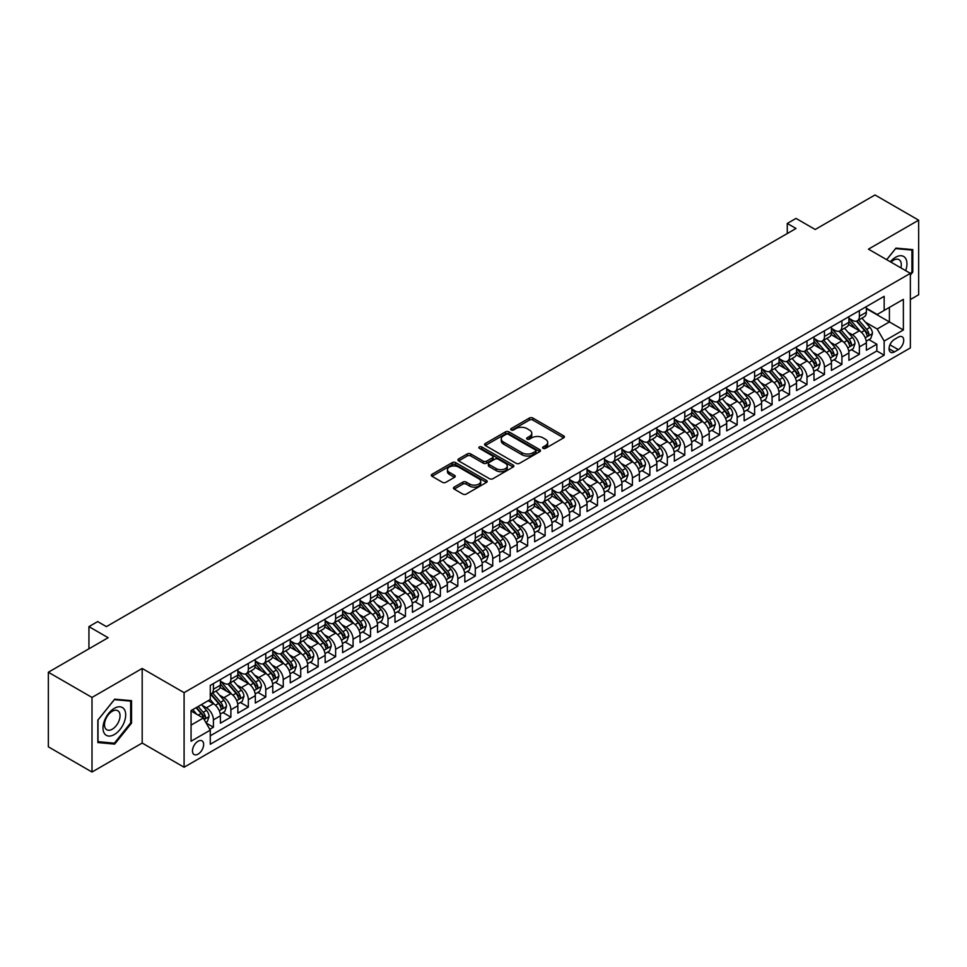 <?xml version="1.0" encoding="UTF-8"?>
<svg xmlns="http://www.w3.org/2000/svg" width="967" height="967" viewBox="0 0 967 967"><rect width="100%" height="100%" fill="white"/><g stroke="black" fill="none" stroke-linecap="round" stroke-linejoin="round"><path stroke-width="1.45" d="M543.079 448.35A1.692 0.979 0 0 0 545.485 448.35L563.688 437.833A2.417 1.402 0 0 0 564.402 436.854A2.417 1.402 0 0 0 563.688 435.863L532.841 418.046A2.417 1.402 0 0 0 529.42 418.046L511.205 428.562A1.692 0.979 0 0 0 510.709 429.251A1.692 0.979 0 0 0 511.205 429.952A1.692 0.979 0 0 0 513.61 429.952L515.967 428.586A7.76 4.472 0 0 1 526.93 428.586L529.505 430.073A7.76 4.472 0 0 1 531.777 433.24A7.76 4.472 0 0 1 529.505 436.407L527.148 437.761A1.692 0.979 0 0 0 526.652 438.462A1.692 0.979 0 0 0 527.148 439.151A1.692 0.979 0 0 0 529.541 439.151L531.898 437.785A7.76 4.472 0 0 1 542.874 437.785L545.436 439.272A7.76 4.472 0 0 1 547.709 442.439A7.76 4.472 0 0 1 545.436 445.606L543.079 446.972A1.692 0.979 0 0 0 542.584 447.661A1.692 0.979 0 0 0 543.079 448.35L543.079 446.972M198.054 754.139A7.905 4.557 120 0 0 203.215 747.177A7.905 4.557 120 0 0 202.006 740.843A7.905 4.557 120 0 0 198.054 741.23A7.905 4.557 120 0 0 192.892 748.192A7.905 4.557 120 0 0 194.101 754.526A7.905 4.557 120 0 0 198.054 754.139M454.188 487.114A2.417 1.402 0 0 0 453.475 488.093A2.417 1.402 0 0 0 454.188 489.084L462.842 494.089A2.417 1.402 0 0 0 466.263 494.089L486.486 482.412A2.417 1.402 0 0 0 487.199 481.421A2.417 1.402 0 0 0 486.486 480.43L455.638 462.625A2.417 1.402 0 0 0 452.218 462.625L431.995 474.301A2.417 1.402 0 0 0 431.282 475.293A2.417 1.402 0 0 0 431.995 476.272L442.451 482.315A2.417 1.402 0 0 0 445.872 482.315L454.526 477.311A2.417 1.402 0 0 0 455.239 476.32A2.417 1.402 0 0 0 454.526 475.341L449.341 472.343A6.479 3.747 0 0 1 447.443 469.696A6.479 3.747 0 0 1 451.444 466.239A6.479 3.747 0 0 1 458.515 467.049L478.822 478.774A6.479 3.747 0 0 1 480.72 481.421A6.479 3.747 0 0 1 476.719 484.878A6.479 3.747 0 0 1 469.648 484.068L466.263 482.11A2.417 1.402 0 0 0 462.842 482.11L454.188 487.114L454.188 489.084M910.358 299.552L918.65 294.766L918.65 220.174L875.002 194.971L815.205 229.493L796.01 218.409L787.271 223.45L796.01 228.49L106.394 626.628L97.667 621.588L88.94 626.628L88.94 648.809M91.998 697.437L91.998 772.029L142.185 743.043L142.185 668.463L91.998 697.437L48.35 672.234L108.147 637.712L88.94 626.628M142.185 668.463L184.093 692.65L910.358 273.347L910.358 347.927L184.093 767.242L184.093 692.65M918.65 220.174L868.463 249.148L910.358 273.347M516.136 463.314A2.417 1.402 0 0 0 519.557 463.314L539.779 451.637A2.417 1.402 0 0 0 540.493 450.646A2.417 1.402 0 0 0 539.779 449.667L508.932 431.85A2.417 1.402 0 0 0 505.511 431.85L485.289 443.527A2.417 1.402 0 0 0 484.576 444.518A2.417 1.402 0 0 0 485.289 445.509L516.136 463.314M480.055 448.712A1.692 0.979 0 0 1 481.771 448.954L481.771 446.947L513.139 465.042A2.417 1.402 0 0 1 513.852 466.034A2.417 1.402 0 0 1 513.139 467.025L492.916 478.701A2.417 1.402 0 0 1 489.483 478.701L458.636 460.896L467.291 455.928L467.291 453.922L458.636 458.914A2.417 1.402 0 0 0 457.935 459.905A2.417 1.402 0 0 0 458.636 460.896L458.636 458.914M467.291 455.928A2.417 1.402 0 0 1 470.724 455.928L470.724 453.922A2.417 1.402 0 0 0 467.291 453.922M470.724 453.922L483.234 461.138A2.417 1.402 0 0 0 486.655 461.138L492.396 457.826A2.417 1.402 0 0 0 493.11 456.835A2.417 1.402 0 0 0 492.396 455.844L479.378 448.325A1.692 0.979 0 0 1 478.883 447.636A1.692 0.979 0 0 1 479.922 446.73A1.692 0.979 0 0 1 481.771 446.947M91.998 772.029L48.35 746.826L48.35 672.234M209.791 729.311L213.417 727.22L206.176 723.038M202.055 705.233L206.43 707.771A9.875 5.705 60 0 1 213.417 719.859L220.403 715.834L220.403 723.195L230.883 717.139L222.93 712.558M219.509 695.164L223.897 697.691A9.875 5.705 60 0 1 230.883 709.79L237.858 705.753L237.858 713.114L248.338 707.058L240.396 702.477M236.963 685.083L241.351 687.61A9.875 5.705 60 0 1 248.338 699.709L255.324 695.672L255.324 703.033L265.792 696.989L257.851 692.396M254.43 675.002L258.805 677.529A9.875 5.705 60 0 1 265.792 689.628L272.779 685.591L272.779 692.952L283.258 686.908L275.305 682.315M271.884 664.921L276.272 667.448A9.875 5.705 60 0 1 283.258 679.547L290.233 675.51L290.233 682.871L300.713 676.827L292.771 672.234M289.338 654.84L293.726 657.367A9.875 5.705 60 0 1 300.713 669.466L307.699 665.441L307.699 672.79L318.167 666.746L310.226 662.165M306.805 644.759L311.181 647.298A9.875 5.705 60 0 1 318.167 659.385L325.154 655.36L325.154 662.709L335.622 656.666L327.68 652.084M324.259 634.678L328.647 637.217A9.875 5.705 60 0 1 335.622 649.304L342.608 645.279L342.608 652.64L353.088 646.585L345.146 642.003M341.714 624.597L346.101 627.136A9.875 5.705 60 0 1 353.088 639.223L360.075 635.198L360.075 642.559L370.542 636.504L362.601 631.922M359.18 614.529L363.556 617.055A9.875 5.705 60 0 1 370.542 629.154L377.529 625.117L377.529 632.478L387.997 626.423L380.055 621.841M376.634 604.448L381.022 606.974A9.875 5.705 60 0 1 387.997 619.073L394.983 615.036L394.983 622.397L405.463 616.354L397.522 611.76M394.089 594.367L398.477 596.893A9.875 5.705 60 0 1 405.463 608.992L412.45 604.955L412.45 612.316L422.917 606.273L414.976 601.679M411.555 584.286L415.931 586.812A9.875 5.705 60 0 1 422.917 598.911L429.904 594.874L429.904 602.236L440.372 596.192L432.43 591.599M429.01 574.205L433.397 576.731A9.875 5.705 60 0 1 440.372 588.83L447.358 584.793L447.358 592.155L457.838 586.111L449.897 581.518M446.464 564.124L450.852 566.662A9.875 5.705 60 0 1 457.838 578.75L464.825 574.724L464.825 582.074L475.293 576.03L467.351 571.449M463.93 554.043L468.306 556.581A9.875 5.705 60 0 1 475.293 568.669L482.279 564.643L482.279 571.993L492.747 565.949L484.805 561.368M481.385 543.962L485.772 546.5A9.875 5.705 60 0 1 492.747 558.588L499.734 554.562L499.734 561.924L510.213 555.868L502.272 551.287M498.839 533.893L503.227 536.419A9.875 5.705 60 0 1 510.213 548.519L517.2 544.481L517.2 551.843L527.668 545.787L519.726 541.206M516.305 523.812L520.681 526.338A9.875 5.705 60 0 1 527.668 538.438L534.654 534.4L534.654 541.762L545.122 535.718L537.181 531.125M533.76 513.731L538.148 516.257A9.875 5.705 60 0 1 545.122 528.357L552.109 524.319L552.109 531.681L562.589 525.637L554.647 521.044M551.214 503.65L555.602 506.176A9.875 5.705 60 0 1 562.589 518.276L569.575 514.239L569.575 521.6L580.043 515.556L572.101 510.963M568.681 493.569L573.056 496.095A9.875 5.705 60 0 1 580.043 508.195L587.029 504.158L587.029 511.519L597.497 505.475L589.556 500.882M586.135 483.488L590.523 486.014A9.875 5.705 60 0 1 597.497 498.114L604.484 494.089L604.484 501.438L614.964 495.394L607.022 490.813M603.589 473.407L607.977 475.945A9.875 5.705 60 0 1 614.964 488.033L621.95 484.008L621.95 491.357L632.418 485.313L624.477 480.732M621.056 463.326L625.431 465.864A9.875 5.705 60 0 1 632.418 477.952L639.405 473.927L639.405 481.288L649.872 475.232L641.931 470.651M638.51 453.245L642.898 455.783A9.875 5.705 60 0 1 649.872 467.883L656.859 463.846L656.859 471.207L667.339 465.151L659.397 460.57M655.964 443.176L660.352 445.702A9.875 5.705 60 0 1 667.339 457.802L674.325 453.765L674.325 461.126L684.793 455.07L676.852 450.489M673.431 433.095L677.807 435.621A9.875 5.705 60 0 1 684.793 447.721L691.78 443.684L691.78 451.045L702.247 445.001L694.306 440.408M690.885 423.014L695.273 425.54A9.875 5.705 60 0 1 702.247 437.64L709.234 433.603L709.234 440.964L719.714 434.92L711.772 430.327M708.34 412.933L712.727 415.459A9.875 5.705 60 0 1 719.714 427.559L726.701 423.522L726.701 430.883L737.168 424.839L729.227 420.246M725.806 402.852L730.182 405.378A9.875 5.705 60 0 1 737.168 417.478L744.155 413.453L744.155 420.802L754.623 414.758L746.681 410.177M743.26 392.771L747.648 395.31A9.875 5.705 60 0 1 754.623 407.397L761.609 403.372L761.609 410.721L772.089 404.677L764.148 400.096M760.715 382.69L765.102 385.229A9.875 5.705 60 0 1 772.089 397.316L779.076 393.291L779.076 400.652L789.543 394.596L781.602 390.015M778.181 372.609L782.557 375.148A9.875 5.705 60 0 1 789.543 387.235L796.53 383.21L796.53 390.571L806.998 384.515L799.056 379.934M795.636 362.54L800.023 365.067A9.875 5.705 60 0 1 806.998 377.166L813.984 373.129L813.984 380.49L824.464 374.434L816.523 369.853M813.09 352.459L817.478 354.986A9.875 5.705 60 0 1 824.464 367.085L831.451 363.048L831.451 370.409L841.919 364.366L833.977 359.772M830.556 342.378L834.932 344.905A9.875 5.705 60 0 1 841.919 357.004L848.905 352.967L848.905 360.328L859.373 354.285L859.373 346.923A9.875 5.705 -120 0 0 852.398 334.824L848.011 332.297M851.431 349.691L859.373 354.285M220.403 715.834A9.875 5.705 -120 0 0 213.417 703.734L208.183 700.712M237.858 705.753A9.875 5.705 -120 0 0 230.883 693.653L220.077 687.428M255.324 695.672A9.875 5.705 -120 0 0 248.338 683.572L237.544 677.347M272.779 685.591A9.875 5.705 -120 0 0 265.792 673.503L254.998 667.266M290.233 675.51A9.875 5.705 -120 0 0 283.258 663.422L272.452 657.185M307.699 665.441A9.875 5.705 -120 0 0 300.713 653.341L289.919 647.104M325.154 655.36A9.875 5.705 -120 0 0 318.167 643.26L307.373 637.023M342.608 645.279A9.875 5.705 -120 0 0 335.622 633.18L324.827 626.942M360.075 635.198A9.875 5.705 -120 0 0 353.088 623.099L342.294 616.873M377.529 625.117A9.875 5.705 -120 0 0 370.542 613.018L359.748 606.793M394.983 615.036A9.875 5.705 -120 0 0 387.997 602.937L377.203 596.712M412.45 604.955A9.875 5.705 -120 0 0 405.463 592.868L394.669 586.631M429.904 594.874A9.875 5.705 -120 0 0 422.917 582.787L412.123 576.55M447.358 584.793A9.875 5.705 -120 0 0 440.372 572.706L429.578 566.469M464.825 574.724A9.875 5.705 -120 0 0 457.838 562.625L447.044 556.388M482.279 564.643A9.875 5.705 -120 0 0 475.293 552.544L464.498 546.307M499.734 554.562A9.875 5.705 -120 0 0 492.747 542.463L481.953 536.238M517.2 544.481A9.875 5.705 -120 0 0 510.213 532.382L499.419 526.157M534.654 534.4A9.875 5.705 -120 0 0 527.668 522.301L516.874 516.076M552.109 524.319A9.875 5.705 -120 0 0 545.122 512.232L534.328 505.995M569.575 514.239A9.875 5.705 -120 0 0 562.589 502.151L551.794 495.914M587.029 504.158A9.875 5.705 -120 0 0 580.043 492.07L569.249 485.833M604.484 494.089A9.875 5.705 -120 0 0 597.497 481.989L586.703 475.752M621.95 484.008A9.875 5.705 -120 0 0 614.964 471.908L604.17 465.671M639.405 473.927A9.875 5.705 -120 0 0 632.418 461.827L621.624 455.59M656.859 463.846A9.875 5.705 -120 0 0 649.872 451.746L639.078 445.521M674.325 453.765A9.875 5.705 -120 0 0 667.339 441.665L656.545 435.44M691.78 443.684A9.875 5.705 -120 0 0 684.793 431.596L673.999 425.359M709.234 433.603A9.875 5.705 -120 0 0 702.247 421.515L691.453 415.278M726.701 423.522A9.875 5.705 -120 0 0 719.714 411.434L708.92 405.197M744.155 413.453A9.875 5.705 -120 0 0 737.168 401.353L726.374 395.116M761.609 403.372A9.875 5.705 -120 0 0 754.623 391.272L743.828 385.035M779.076 393.291A9.875 5.705 -120 0 0 772.089 381.191L761.295 374.954M796.53 383.21A9.875 5.705 -120 0 0 789.543 371.11L778.749 364.885M813.984 373.129A9.875 5.705 -120 0 0 806.998 361.029L796.204 354.804M831.451 363.048A9.875 5.705 -120 0 0 824.464 350.961L813.67 344.723M848.905 352.967A9.875 5.705 -120 0 0 841.919 340.88L831.124 334.642M898.307 337.145L894.475 339.369A7.651 4.424 120 0 0 889.471 346.113A7.651 4.424 120 0 0 890.643 352.242A7.651 4.424 120 0 0 894.475 351.867L898.307 349.643A7.651 4.424 120 0 0 903.311 342.898A7.651 4.424 120 0 0 902.138 336.77A7.651 4.424 120 0 0 898.307 337.145M191.067 725.105L203.288 718.046L210.274 730.145L210.274 744.252L884.164 355.191L884.164 341.073L877.19 328.985L865.465 322.216M210.274 730.145L191.067 741.23L191.067 710.588L210.274 699.504L210.274 685.398L884.164 296.325L884.164 310.431L903.371 299.347L903.371 329.989L884.164 341.073M220.403 681.155L223.897 683.173A9.875 5.705 60 0 0 228.828 683.669L235.815 679.632A9.875 5.705 -120 0 0 237.858 675.111L237.858 669.466M237.858 671.074L241.351 673.092A9.875 5.705 60 0 0 246.295 673.588L253.269 669.551A9.875 5.705 -120 0 0 255.324 665.03L255.324 659.385M255.324 661.005L258.805 663.011A9.875 5.705 60 0 0 263.749 663.507L270.736 659.47A9.875 5.705 -120 0 0 272.779 654.949L272.779 649.304M272.779 650.924L276.272 652.93A9.875 5.705 60 0 0 281.204 653.426L288.19 649.389A9.875 5.705 -120 0 0 290.233 644.868L290.233 639.223M290.233 640.843L293.726 642.862A9.875 5.705 60 0 0 298.67 643.345L305.645 639.32A9.875 5.705 -120 0 0 307.699 634.787L307.699 629.154M307.699 630.762L311.181 632.781A9.875 5.705 60 0 0 316.124 633.264L323.111 629.239A9.875 5.705 -120 0 0 325.154 624.718L325.154 619.073M325.154 620.681L328.647 622.7A9.875 5.705 60 0 0 333.579 623.183L340.565 619.158A9.875 5.705 -120 0 0 342.608 614.637L342.608 608.992M342.608 610.6L346.101 612.619A9.875 5.705 60 0 0 351.045 613.102L358.02 609.077A9.875 5.705 -120 0 0 360.075 604.556L360.075 598.911M360.075 600.519L363.556 602.538A9.875 5.705 60 0 0 368.5 603.033L375.486 598.996A9.875 5.705 -120 0 0 377.529 594.475L377.529 588.83M377.529 590.438L381.022 592.457A9.875 5.705 60 0 0 385.954 592.952L392.94 588.915A9.875 5.705 -120 0 0 394.983 584.394L394.983 578.75M394.983 580.369L398.477 582.376A9.875 5.705 60 0 0 403.42 582.871L410.395 578.834A9.875 5.705 -120 0 0 412.45 574.313L412.45 568.669M412.45 570.288L415.931 572.295A9.875 5.705 60 0 0 420.875 572.79L427.861 568.753A9.875 5.705 -120 0 0 429.904 564.232L429.904 558.588M429.904 560.207L433.397 562.226A9.875 5.705 60 0 0 438.329 562.709L445.316 558.672A9.875 5.705 -120 0 0 447.358 554.151L447.358 548.507M447.358 550.126L450.852 552.145A9.875 5.705 60 0 0 455.795 552.628L462.77 548.603A9.875 5.705 -120 0 0 464.825 544.083L464.825 538.438M464.825 540.045L468.306 542.064A9.875 5.705 60 0 0 473.25 542.547L480.236 538.522A9.875 5.705 -120 0 0 482.279 534.002L482.279 528.357M482.279 529.964L485.772 531.983A9.875 5.705 60 0 0 490.704 532.466L497.691 528.441A9.875 5.705 -120 0 0 499.734 523.921L499.734 518.276M499.734 519.883L503.227 521.902A9.875 5.705 60 0 0 508.171 522.398L515.145 518.36A9.875 5.705 -120 0 0 517.2 513.84L517.2 508.195M517.2 509.802L520.681 511.821A9.875 5.705 60 0 0 525.625 512.317L532.612 508.279A9.875 5.705 -120 0 0 534.654 503.759L534.654 498.114M534.654 499.734L538.148 501.74A9.875 5.705 60 0 0 543.079 502.236L550.066 498.198A9.875 5.705 -120 0 0 552.109 493.678L552.109 488.033M552.109 489.653L555.602 491.659A9.875 5.705 60 0 0 560.546 492.155L567.52 488.117A9.875 5.705 -120 0 0 569.575 483.597L569.575 477.952M569.575 479.572L573.056 481.59A9.875 5.705 60 0 0 578 482.074L584.987 478.036A9.875 5.705 -120 0 0 587.029 473.516L587.029 467.871M587.029 469.491L590.523 471.509A9.875 5.705 60 0 0 595.454 471.993L602.441 467.968A9.875 5.705 -120 0 0 604.484 463.447L604.484 457.802M604.484 459.41L607.977 461.428A9.875 5.705 60 0 0 612.921 461.912L619.895 457.887A9.875 5.705 -120 0 0 621.95 453.366L621.95 447.721M621.95 449.329L625.431 451.347A9.875 5.705 60 0 0 630.375 451.831L637.362 447.806A9.875 5.705 -120 0 0 639.405 443.285L639.405 437.64M639.405 439.248L642.898 441.266A9.875 5.705 60 0 0 647.83 441.762L654.816 437.725A9.875 5.705 -120 0 0 656.859 433.204L656.859 427.559M656.859 429.167L660.352 431.185A9.875 5.705 60 0 0 665.296 431.681L672.27 427.644A9.875 5.705 -120 0 0 674.325 423.123L674.325 417.478M674.325 419.098L677.807 421.104A9.875 5.705 60 0 0 682.75 421.6L689.737 417.563A9.875 5.705 -120 0 0 691.78 413.042L691.78 407.397M691.78 409.017L695.273 411.023A9.875 5.705 60 0 0 700.205 411.519L707.191 407.482A9.875 5.705 -120 0 0 709.234 402.961L709.234 397.316M709.234 398.936L712.727 400.954A9.875 5.705 60 0 0 717.671 401.438L724.646 397.401A9.875 5.705 -120 0 0 726.701 392.88L726.701 387.235M726.701 388.855L730.182 390.873A9.875 5.705 60 0 0 735.125 391.357L742.112 387.332A9.875 5.705 -120 0 0 744.155 382.811L744.155 377.166M744.155 378.774L747.648 380.793A9.875 5.705 60 0 0 752.58 381.276L759.566 377.251A9.875 5.705 -120 0 0 761.609 372.73L761.609 367.085M761.609 368.693L765.102 370.712A9.875 5.705 60 0 0 770.046 371.195L777.021 367.17A9.875 5.705 -120 0 0 779.076 362.649L779.076 357.004M779.076 358.612L782.557 360.631A9.875 5.705 60 0 0 787.501 361.114L794.487 357.089A9.875 5.705 -120 0 0 796.53 352.568L796.53 346.923M796.53 348.531L800.023 350.55A9.875 5.705 60 0 0 804.955 351.045L811.942 347.008A9.875 5.705 -120 0 0 813.984 342.487L813.984 336.842M813.984 338.45L817.478 340.469A9.875 5.705 60 0 0 822.421 340.964L829.396 336.927A9.875 5.705 -120 0 0 831.451 332.406L831.451 326.761M831.451 328.381L834.932 330.388A9.875 5.705 60 0 0 839.876 330.883L846.862 326.846A9.875 5.705 -120 0 0 848.905 322.325L848.905 316.68M210.274 735.79L876.839 350.961L876.839 344.204L866.359 350.247L866.359 342.886A9.875 5.705 -120 0 0 859.373 330.799L848.579 324.561M848.905 318.3L852.398 320.319A9.875 5.705 -120 0 0 857.33 320.802A9.875 5.705 -120 0 0 859.373 316.282L859.373 310.637M857.33 320.802L864.317 316.765A9.875 5.705 -120 0 0 866.359 312.244L866.359 306.599M213.417 683.572L213.417 689.217A9.875 5.705 60 0 1 211.374 693.738A9.875 5.705 60 0 1 210.274 694.137M211.374 693.738L218.361 689.713A9.875 5.705 -120 0 0 220.403 685.192L220.403 679.547M230.883 673.503L230.883 679.148A9.875 5.705 60 0 1 228.828 683.669M248.338 663.422L248.338 669.067A9.875 5.705 60 0 1 246.295 673.588M265.792 653.341L265.792 658.986A9.875 5.705 60 0 1 263.749 663.507M283.258 643.26L283.258 648.905A9.875 5.705 60 0 1 281.204 653.426M300.713 633.18L300.713 638.824A9.875 5.705 60 0 1 298.67 643.345M318.167 623.099L318.167 628.743A9.875 5.705 60 0 1 316.124 633.264M335.622 613.018L335.622 618.662A9.875 5.705 60 0 1 333.579 623.183M353.088 602.937L353.088 608.581A9.875 5.705 60 0 1 351.045 613.102M370.542 592.868L370.542 598.513A9.875 5.705 60 0 1 368.5 603.033M387.997 582.787L387.997 588.432A9.875 5.705 60 0 1 385.954 592.952M405.463 572.706L405.463 578.351A9.875 5.705 60 0 1 403.42 582.871M422.917 562.625L422.917 568.27A9.875 5.705 60 0 1 420.875 572.79M440.372 552.544L440.372 558.189A9.875 5.705 60 0 1 438.329 562.709M457.838 542.463L457.838 548.108A9.875 5.705 60 0 1 455.795 552.628M475.293 532.382L475.293 538.027A9.875 5.705 60 0 1 473.25 542.547M492.747 522.301L492.747 527.946A9.875 5.705 60 0 1 490.704 532.466M510.213 512.232L510.213 517.877A9.875 5.705 60 0 1 508.171 522.398M527.668 502.151L527.668 507.796A9.875 5.705 60 0 1 525.625 512.317M545.122 492.07L545.122 497.715A9.875 5.705 60 0 1 543.079 502.236M562.589 481.989L562.589 487.634A9.875 5.705 60 0 1 560.546 492.155M580.043 471.908L580.043 477.553A9.875 5.705 60 0 1 578 482.074M597.497 461.827L597.497 467.472A9.875 5.705 60 0 1 595.454 471.993M614.964 451.746L614.964 457.391A9.875 5.705 60 0 1 612.921 461.912M632.418 441.665L632.418 447.31A9.875 5.705 60 0 1 630.375 451.831M649.872 431.584L649.872 437.229A9.875 5.705 60 0 1 647.83 441.762M667.339 421.515L667.339 427.16A9.875 5.705 60 0 1 665.296 431.681M684.793 411.434L684.793 417.079A9.875 5.705 60 0 1 682.75 421.6M702.247 401.353L702.247 406.998A9.875 5.705 60 0 1 700.205 411.519M719.714 391.272L719.714 396.917A9.875 5.705 60 0 1 717.671 401.438M737.168 381.191L737.168 386.836A9.875 5.705 60 0 1 735.125 391.357M754.623 371.11L754.623 376.755A9.875 5.705 60 0 1 752.58 381.276M772.089 361.029L772.089 366.674A9.875 5.705 60 0 1 770.046 371.195M789.543 350.948L789.543 356.593A9.875 5.705 60 0 1 787.501 361.114M806.998 340.88L806.998 346.524A9.875 5.705 60 0 1 804.955 351.045M824.464 330.799L824.464 336.443A9.875 5.705 60 0 1 822.421 340.964M841.919 320.718L841.919 326.363A9.875 5.705 60 0 1 839.876 330.883M841.919 357.004L841.919 364.366M824.464 367.085L824.464 374.434M806.998 377.166L806.998 384.515M789.543 387.235L789.543 394.596M772.089 397.316L772.089 404.677M754.623 407.397L754.623 414.758M737.168 417.478L737.168 424.839M719.714 427.559L719.714 434.92M702.247 437.64L702.247 445.001M684.793 447.721L684.793 455.07M667.339 457.802L667.339 465.151M649.872 467.883L649.872 475.232M632.418 477.952L632.418 485.313M614.964 488.033L614.964 495.394M597.497 498.114L597.497 505.475M580.043 508.195L580.043 515.556M562.589 518.276L562.589 525.637M545.122 528.357L545.122 535.718M527.668 538.438L527.668 545.787M510.213 548.519L510.213 555.868M492.747 558.588L492.747 565.949M475.293 568.669L475.293 576.03M457.838 578.75L457.838 586.111M440.372 588.83L440.372 596.192M422.917 598.911L422.917 606.273M405.463 608.992L405.463 616.354M387.997 619.073L387.997 626.423M370.542 629.154L370.542 636.504M353.088 639.223L353.088 646.585M335.622 649.304L335.622 656.666M318.167 659.385L318.167 666.746M300.713 669.466L300.713 676.827M283.258 679.547L283.258 686.908M265.792 689.628L265.792 696.989M248.338 699.709L248.338 707.058M230.883 709.79L230.883 717.139M213.417 719.859L213.417 727.22M203.288 718.046L191.067 710.999M877.19 328.985L889.41 321.926L889.41 307.409L903.371 299.347M866.359 308.618L903.371 329.989M866.359 308.219L877.19 314.468L884.164 310.431M142.185 743.043L184.093 767.242M787.271 223.45L787.271 233.53M868.898 339.61L876.839 344.204M876.839 350.961L884.164 355.191M910.358 275.111L912.8 272.078L912.8 249.607L895.95 248.108L886.666 259.664M97.848 742.583L114.686 744.094L131.536 723.135L131.536 700.664L114.686 699.165L97.848 720.125L97.848 742.583M911.929 271.57L912.8 272.078M130.666 722.627L131.536 723.135M112.909 743.067L114.686 744.094M543.756 448.591L545.436 447.624A7.76 4.472 0 0 0 547.709 444.457L547.709 442.439M531.777 433.24L531.777 435.259A7.76 4.472 0 0 1 529.505 438.426L527.825 439.393M563.652 437.858L532.841 420.065A2.417 1.402 0 0 0 529.42 420.065L511.881 430.194M539.779 449.667L539.779 451.637L508.932 433.869A2.417 1.402 0 0 0 505.511 433.869L485.325 445.521M535.5 451.347A1.692 0.979 0 0 0 535.996 450.646A1.692 0.979 0 0 0 535.5 449.957L508.424 434.328A1.692 0.979 0 0 0 506.019 434.328L503.541 435.766A7.76 4.472 0 0 0 501.269 438.933A7.76 4.472 0 0 0 503.541 442.088L522.047 452.774A7.76 4.472 0 0 0 533.01 452.774L535.5 451.347L535.5 453.366A1.692 0.979 0 0 0 535.996 452.665L535.996 450.646M501.269 438.933L501.269 440.94A7.76 4.472 0 0 0 503.541 444.107L503.541 442.088M535.5 453.366L533.01 454.792A7.76 4.472 0 0 1 522.047 454.792L503.541 444.107M470.724 455.928L483.234 463.157A2.417 1.402 0 0 0 486.655 463.157L492.396 459.845A2.417 1.402 0 0 0 493.11 458.854L493.11 456.835M481.771 448.954L513.102 467.049M496.216 468.632A6.479 3.747 0 0 0 503.275 469.442A6.479 3.747 0 0 0 507.276 465.985A6.479 3.747 0 0 0 505.378 463.338L498.223 459.204A2.417 1.402 0 0 0 494.802 459.204L489.06 462.528A2.417 1.402 0 0 0 488.347 463.519A2.417 1.402 0 0 0 489.06 464.498L496.216 468.632L496.216 470.651A6.479 3.747 0 0 0 503.275 471.461A6.479 3.747 0 0 0 507.276 468.004L507.276 465.985M488.347 463.519L488.347 465.526A2.417 1.402 0 0 0 489.06 466.517L489.06 464.498M496.216 470.651L489.06 466.517M480.72 481.421L480.72 483.44A6.479 3.747 0 0 1 476.719 486.897A6.479 3.747 0 0 1 469.648 486.087L466.263 484.129A2.417 1.402 0 0 0 462.842 484.129L454.224 489.109M447.443 469.696L447.443 471.715A6.479 3.747 0 0 0 449.341 474.362L449.341 472.343M454.502 477.335L449.341 474.362M486.486 480.43L486.486 482.412L455.638 464.643A2.417 1.402 0 0 0 452.218 464.643L432.031 476.296M866.214 341.158L870.723 338.559L872.476 333.518A6.539 3.783 -120 0 0 869.925 327.378L861.948 318.143M860.352 331.439L850.887 320.476A18.893 10.903 -120 0 0 848.905 318.409M855.166 328.357L849.872 322.229A15.677 9.054 -120 0 0 848.905 321.177M856.448 321.153L864.51 330.496A6.539 3.783 60 0 1 866.843 335.005C867.822 336.323 868.523 335.924 868.934 333.796A6.539 3.783 -120 0 0 866.601 329.288L858.636 320.053M856.919 321.008L865.586 331.04A3.336 1.922 60 0 1 866.432 332.346L868.934 333.796M866.843 335.005L867.326 335.779M905.668 270.627A16.052 9.271 120 0 0 895.599 257.27A16.052 9.271 120 0 0 890.353 261.791M900.881 267.871A10.988 6.346 120 0 0 899.032 259.664A10.988 6.346 120 0 0 893.544 260.208A10.988 6.346 120 0 0 890.994 262.166M886.703 259.688L895.599 248.604L911.929 250.066L911.929 271.824L910.358 273.782M910.841 249.438L911.929 250.066M124.175 722.301A16.052 9.271 120 0 0 120.017 706.804A16.052 9.271 120 0 0 104.521 720.548A16.052 9.271 120 0 0 108.667 736.056A16.052 9.271 120 0 0 124.175 722.301M119.001 720.838A10.988 6.346 120 0 0 117.769 710.721A10.988 6.346 120 0 0 105.548 719.629A10.988 6.346 120 0 0 106.781 729.747A10.988 6.346 120 0 0 119.001 720.838M98.018 741.737L98.018 719.968L114.348 699.661L130.666 701.123L130.666 722.881L114.348 743.188L97.848 741.629M129.59 700.495L130.666 701.123M848.76 351.239L853.269 348.64L855.009 343.599A6.539 3.783 -120 0 0 852.471 337.459L844.493 328.212M842.886 341.508L833.433 330.557A18.893 10.903 -120 0 0 831.451 328.49M837.7 338.438L832.406 332.31A15.677 9.054 -120 0 0 831.451 331.258M838.981 331.234L847.056 340.577A6.539 3.783 60 0 1 849.389 345.086C850.368 346.404 851.069 345.993 851.48 343.877A6.539 3.783 -120 0 0 849.147 339.369L841.169 330.134M839.465 331.089L848.132 341.121A3.336 1.922 60 0 1 848.966 342.427L851.48 343.877M849.389 345.086L849.86 345.86M831.294 361.32L835.814 358.721L837.555 353.68A6.539 3.783 -120 0 0 835.004 347.528L827.027 338.293M825.431 351.589L815.967 340.638A18.893 10.903 -120 0 0 813.984 338.559M820.246 348.519L814.951 342.391A15.677 9.054 -120 0 0 813.984 341.339M821.527 341.315L829.589 350.658A6.539 3.783 60 0 1 831.922 355.167C832.913 356.485 833.614 356.074 834.025 353.958A6.539 3.783 -120 0 0 831.693 349.45L823.715 340.215M821.998 341.158L830.665 351.202A3.336 1.922 60 0 1 831.511 352.508L834.025 353.958M831.922 355.167L832.406 355.941M813.839 371.401L818.348 368.79L820.101 363.761A6.539 3.783 -120 0 0 817.55 357.609L809.572 348.374M807.977 361.67L798.512 350.719A18.893 10.903 -120 0 0 796.53 348.64M802.791 358.6L797.497 352.472A15.677 9.054 -120 0 0 796.53 351.42M804.073 351.396L812.135 360.739A6.539 3.783 60 0 1 814.468 365.248C815.447 366.566 816.148 366.155 816.559 364.039A6.539 3.783 -120 0 0 814.226 359.531L806.26 350.296M804.544 351.239L813.211 361.283A3.336 1.922 60 0 1 814.057 362.589L816.559 364.039M814.468 365.248L814.951 366.022M796.385 381.482L800.894 378.871L802.634 373.83A6.539 3.783 -120 0 0 800.096 367.69L792.118 358.455M790.51 371.751L781.058 360.8A18.893 10.903 -120 0 0 779.076 358.721M785.325 368.681L780.031 362.552A15.677 9.054 -120 0 0 779.076 361.501M786.606 361.477L794.681 370.82A6.539 3.783 60 0 1 797.013 375.329C797.993 376.634 798.694 376.236 799.105 374.108A6.539 3.783 -120 0 0 796.772 369.612L788.794 360.377M787.09 361.32L795.756 371.364A3.336 1.922 60 0 1 796.59 372.658L799.105 374.108M797.013 375.329L797.485 376.103M778.918 391.562L783.439 388.952L785.18 383.911A6.539 3.783 -120 0 0 782.629 377.771L774.652 368.536M773.056 381.832L763.592 370.881A18.893 10.903 -120 0 0 761.609 368.802M767.871 378.762L762.576 372.633A15.677 9.054 -120 0 0 761.609 371.582M769.152 371.558L777.214 380.901A6.539 3.783 60 0 1 779.547 385.398C780.538 386.715 781.239 386.317 781.65 384.189A6.539 3.783 -120 0 0 779.317 379.68L771.34 370.446M769.623 371.401L778.29 381.433A3.336 1.922 60 0 1 779.136 382.739L781.65 384.189M779.547 385.398L780.031 386.184M761.464 401.643L765.973 399.033L767.725 393.992A6.539 3.783 -120 0 0 765.175 387.852L757.197 378.617M755.602 391.913L746.137 380.962A18.893 10.903 -120 0 0 744.155 378.883M750.416 388.843L745.122 382.714A15.677 9.054 -120 0 0 744.155 381.663M751.697 381.639L759.76 390.97A6.539 3.783 60 0 1 762.093 395.479C763.072 396.796 763.773 396.397 764.184 394.27A6.539 3.783 -120 0 0 761.851 389.761L753.885 380.527M752.169 381.482L760.836 391.514A3.336 1.922 60 0 1 761.682 392.82L764.184 394.27M762.093 395.479L762.576 396.252M744.01 411.712L748.518 409.114L750.259 404.073A6.539 3.783 -120 0 0 747.721 397.933L739.743 388.698M738.135 401.994L728.683 391.043A18.893 10.903 -120 0 0 726.701 388.964M732.95 398.912L727.655 392.795A15.677 9.054 -120 0 0 726.701 391.732M734.231 391.708L742.305 401.051A6.539 3.783 60 0 1 744.638 405.56C745.617 406.877 746.319 406.478 746.729 404.351A6.539 3.783 -120 0 0 744.397 399.842L736.419 390.608M734.715 391.562L743.381 401.595A3.336 1.922 60 0 1 744.215 402.901L746.729 404.351M744.638 405.56L745.11 406.333M726.543 421.793L731.064 419.195L732.805 414.154A6.539 3.783 -120 0 0 730.254 408.014L722.276 398.779M720.681 412.075L711.216 401.112A18.893 10.903 -120 0 0 709.234 399.045M715.495 408.993L710.201 402.876A15.677 9.054 -120 0 0 709.234 401.813M716.777 401.788L724.839 411.132A6.539 3.783 60 0 1 727.172 415.641C728.163 416.958 728.864 416.559 729.275 414.432A6.539 3.783 -120 0 0 726.942 409.923L718.964 400.689M717.248 401.643L725.915 411.676A3.336 1.922 60 0 1 726.761 412.982L729.275 414.432M727.172 415.641L727.655 416.414M709.089 431.874L713.598 429.275L715.35 424.235A6.539 3.783 -120 0 0 712.8 418.095L704.822 408.848M703.227 422.144L693.762 411.193A18.893 10.903 -120 0 0 691.78 409.126M698.041 419.074L692.747 412.945A15.677 9.054 -120 0 0 691.78 411.894M699.322 411.869L707.385 421.213A6.539 3.783 60 0 1 709.718 425.722C710.697 427.039 711.398 426.628 711.809 424.513A6.539 3.783 -120 0 0 709.476 420.004L701.51 410.77M699.794 411.724L708.46 421.757A3.336 1.922 60 0 1 709.307 423.062L711.809 424.513M709.718 425.722L710.201 426.495M691.635 441.955L696.143 439.356L697.884 434.316A6.539 3.783 -120 0 0 695.346 428.163L687.368 418.929M685.76 432.225L676.308 421.274A18.893 10.903 -120 0 0 674.325 419.195M680.575 429.155L675.28 423.026A15.677 9.054 -120 0 0 674.325 421.975M681.856 421.95L689.93 431.294A6.539 3.783 60 0 1 692.263 435.803C693.242 437.12 693.943 436.709 694.354 434.594A6.539 3.783 -120 0 0 692.021 430.085L684.044 420.85M682.339 421.793L691.006 431.838A3.336 1.922 60 0 1 691.84 433.143L694.354 434.594M692.263 435.803L692.735 436.576M674.168 452.036L678.689 449.437L680.43 444.397A6.539 3.783 -120 0 0 677.879 438.244L669.901 429.01M668.306 442.306L658.841 431.355A18.893 10.903 -120 0 0 656.859 429.275M663.12 439.236L657.826 433.107A15.677 9.054 -120 0 0 656.859 432.056M664.402 432.031L672.464 441.375A6.539 3.783 60 0 1 674.797 445.884C675.788 447.201 676.489 446.79 676.9 444.675A6.539 3.783 -120 0 0 674.567 440.166L666.589 430.931M664.873 431.874L673.54 441.919A3.336 1.922 60 0 1 674.386 443.224L676.9 444.675M674.797 445.884L675.28 446.657M656.714 462.117L661.223 459.506L662.975 454.466A6.539 3.783 -120 0 0 660.425 448.325L652.447 439.091M650.851 452.387L641.387 441.435A18.893 10.903 -120 0 0 639.405 439.356M645.666 449.317L640.372 443.188A15.677 9.054 -120 0 0 639.405 442.137M646.947 442.112L655.01 451.456A6.539 3.783 60 0 1 657.342 455.965C658.322 457.27 659.023 456.871 659.434 454.744A6.539 3.783 -120 0 0 657.101 450.247L649.135 441.012M647.419 441.955L656.085 452A3.336 1.922 60 0 1 656.931 453.305L659.434 454.744M657.342 455.965L657.826 456.738M639.26 472.198L643.768 469.587L645.509 464.547A6.539 3.783 -120 0 0 642.97 458.406L634.993 449.172M633.385 462.468L623.933 451.516A18.893 10.903 -120 0 0 621.95 449.437M628.199 459.398L622.905 453.269A15.677 9.054 -120 0 0 621.95 452.218M629.481 452.193L637.555 461.537A6.539 3.783 60 0 1 639.888 466.034C640.867 467.351 641.568 466.952 641.979 464.825A6.539 3.783 -120 0 0 639.646 460.316L631.669 451.081M629.964 452.036L638.631 462.081A3.336 1.922 60 0 1 639.465 463.374L641.979 464.825M639.888 466.034L640.359 466.819M621.793 482.279L626.314 479.668L628.054 474.628A6.539 3.783 -120 0 0 625.504 468.487L617.526 459.252M615.931 472.549L606.466 461.597A18.893 10.903 -120 0 0 604.484 459.518M610.745 469.478L605.451 463.35A15.677 9.054 -120 0 0 604.484 462.299M612.026 462.274L620.089 471.606A6.539 3.783 60 0 1 622.422 476.115C623.413 477.432 624.114 477.033 624.525 474.906A6.539 3.783 -120 0 0 622.192 470.397L614.214 461.162M612.498 462.117L621.165 472.15A3.336 1.922 60 0 1 622.011 473.455L624.525 474.906M622.422 476.115L622.905 476.888M604.339 492.36L608.847 489.749L610.6 484.709A6.539 3.783 -120 0 0 608.05 478.568L600.072 469.333M598.476 482.63L589.012 471.678A18.893 10.903 -120 0 0 587.029 469.599M593.291 479.547L587.996 473.431A15.677 9.054 -120 0 0 587.029 472.38M594.572 472.355L602.634 481.687A6.539 3.783 60 0 1 604.967 486.196C605.946 487.513 606.647 487.114 607.058 484.987A6.539 3.783 -120 0 0 604.726 480.478L596.76 471.243M595.043 472.198L603.71 482.231A3.336 1.922 60 0 1 604.556 483.536L607.058 484.987M604.967 486.196L605.451 486.969M586.884 502.429L591.393 499.83L593.134 494.79A6.539 3.783 -120 0 0 590.595 488.649L582.617 479.414M581.01 492.711L571.557 481.759A18.893 10.903 -120 0 0 569.575 479.68M575.824 489.628L570.53 483.512A15.677 9.054 -120 0 0 569.575 482.448M577.106 482.424L585.18 491.768A6.539 3.783 60 0 1 587.513 496.276C588.492 497.594 589.193 497.195 589.604 495.068A6.539 3.783 -120 0 0 587.271 490.559L579.293 481.324M577.589 482.279L586.256 492.312A3.336 1.922 60 0 1 587.09 493.617L589.604 495.068M587.513 496.276L587.984 497.05M569.418 512.51L573.939 509.911L575.679 504.871A6.539 3.783 -120 0 0 573.129 498.73L565.151 489.495M563.556 502.78L554.091 491.828A18.893 10.903 -120 0 0 552.109 489.761M558.37 499.709L553.076 493.581A15.677 9.054 -120 0 0 552.109 492.529M559.651 492.505L567.714 501.849A6.539 3.783 60 0 1 570.047 506.357C571.038 507.675 571.739 507.264 572.15 505.149A6.539 3.783 -120 0 0 569.817 500.64L561.839 491.405M560.123 492.36L568.789 502.393A3.336 1.922 60 0 1 569.636 503.698L572.15 505.149M570.047 506.357L570.53 507.131M551.964 522.591L556.472 519.992L558.225 514.952A6.539 3.783 -120 0 0 555.674 508.799L547.697 499.564M546.101 512.861L536.637 501.909A18.893 10.903 -120 0 0 534.654 499.83M540.916 509.79L535.621 503.662A15.677 9.054 -120 0 0 534.654 502.61M542.197 502.586L550.259 511.93A6.539 3.783 60 0 1 552.592 516.438C553.571 517.756 554.272 517.345 554.683 515.23A6.539 3.783 -120 0 0 552.35 510.721L544.385 501.486M542.668 502.441L551.335 512.474A3.336 1.922 60 0 1 552.181 513.779L554.683 515.23M552.592 516.438L553.076 517.212M534.509 532.672L539.018 530.073L540.758 525.033A6.539 3.783 -120 0 0 538.22 518.88L530.242 509.645M528.635 522.942L519.182 511.99A18.893 10.903 -120 0 0 517.2 509.911M523.449 519.871L518.155 513.743A15.677 9.054 -120 0 0 517.2 512.691M524.73 512.667L532.805 522.011A6.539 3.783 60 0 1 535.138 526.519C536.117 527.837 536.818 527.426 537.229 525.311A6.539 3.783 -120 0 0 534.896 520.802L526.918 511.567M525.214 512.51L533.881 522.555A3.336 1.922 60 0 1 534.715 523.86L537.229 525.311M535.138 526.519L535.609 527.293M517.043 542.753L521.564 540.142L523.304 535.102A6.539 3.783 -120 0 0 520.754 528.961L512.776 519.726M511.18 533.022L501.716 522.071A18.893 10.903 -120 0 0 499.734 519.992M505.995 529.952L500.701 523.824A15.677 9.054 -120 0 0 499.734 522.772M507.276 522.748L515.338 532.092A6.539 3.783 60 0 1 517.671 536.6C518.663 537.906 519.364 537.507 519.775 535.392A6.539 3.783 -120 0 0 517.442 530.883L509.464 521.648M507.748 522.591L516.414 532.636A3.336 1.922 60 0 1 517.26 533.941L519.775 535.392M517.671 536.6L518.155 537.374M499.588 552.834L504.097 550.223L505.85 545.183A6.539 3.783 -120 0 0 503.299 539.042L495.322 529.807M493.726 543.103L484.262 532.152A18.893 10.903 -120 0 0 482.279 530.073M488.54 540.033L483.246 533.905A15.677 9.054 -120 0 0 482.279 532.853M489.822 532.829L497.884 542.173A6.539 3.783 60 0 1 500.217 546.669C501.196 547.987 501.897 547.588 502.308 545.461A6.539 3.783 -120 0 0 499.975 540.964L492.01 531.717M490.293 532.672L498.96 542.717A3.336 1.922 60 0 1 499.806 544.01L502.308 545.461M500.217 546.669L500.701 547.455M482.134 562.915L486.643 560.304L488.383 555.263A6.539 3.783 -120 0 0 485.845 549.123L477.867 539.888M476.26 553.184L466.807 542.233A18.893 10.903 -120 0 0 464.825 540.154M471.074 550.114L465.78 543.986A15.677 9.054 -120 0 0 464.825 542.934M472.355 542.91L480.43 552.242A6.539 3.783 60 0 1 482.763 556.75C483.742 558.068 484.443 557.669 484.854 555.542A6.539 3.783 -120 0 0 482.521 551.033L474.543 541.798M472.839 542.753L481.506 552.786A3.336 1.922 60 0 1 482.34 554.091L484.854 555.542M482.763 556.75L483.234 557.536M464.668 572.996L469.188 570.385L470.929 565.344A6.539 3.783 -120 0 0 468.379 559.204L460.401 549.969M458.805 563.265L449.341 552.314A18.893 10.903 -120 0 0 447.358 550.235M453.62 560.183L448.325 554.067A15.677 9.054 -120 0 0 447.358 553.015M454.901 552.991L462.963 562.323A6.539 3.783 60 0 1 465.296 566.831C466.287 568.149 466.988 567.75 467.399 565.622A6.539 3.783 -120 0 0 465.067 561.114L457.089 551.879M455.372 552.834L464.039 562.867A3.336 1.922 60 0 1 464.885 564.172L467.399 565.622M465.296 566.831L465.78 567.605M447.213 583.065L451.722 580.466L453.475 575.425A6.539 3.783 -120 0 0 450.924 569.285L442.946 560.05M441.351 573.346L431.886 562.395A18.893 10.903 -120 0 0 429.904 560.316M436.165 570.264L430.871 564.148A15.677 9.054 -120 0 0 429.904 563.084M437.447 563.06L445.509 572.404A6.539 3.783 60 0 1 447.842 576.912C448.821 578.23 449.522 577.831 449.933 575.703A6.539 3.783 -120 0 0 447.6 571.195L439.634 561.96M437.918 562.915L446.585 572.947A3.336 1.922 60 0 1 447.431 574.253L449.933 575.703M447.842 576.912L448.325 577.686M429.759 593.146L434.268 590.547L436.008 585.506A6.539 3.783 -120 0 0 433.47 579.366L425.492 570.131M423.884 583.427L414.432 572.464A18.893 10.903 -120 0 0 412.45 570.397M418.699 580.345L413.405 574.217A15.677 9.054 -120 0 0 412.45 573.165M419.98 573.141L428.055 582.485A6.539 3.783 60 0 1 430.388 586.993C431.367 588.311 432.068 587.9 432.479 585.784A6.539 3.783 -120 0 0 430.146 581.276L422.168 572.041M420.464 572.996L429.13 583.028A3.336 1.922 60 0 1 429.964 584.334L432.479 585.784M430.388 586.993L430.859 587.767M412.293 603.227L416.813 600.628L418.554 595.587A6.539 3.783 -120 0 0 416.003 589.435L408.026 580.2M406.43 593.496L396.966 582.545A18.893 10.903 -120 0 0 394.983 580.466M401.245 590.426L395.95 584.298A15.677 9.054 -120 0 0 394.983 583.246M402.526 583.222L410.588 592.566A6.539 3.783 60 0 1 412.921 597.074C413.912 598.392 414.613 597.981 415.024 595.865A6.539 3.783 -120 0 0 412.691 591.357L404.714 582.122M402.997 583.077L411.664 593.109A3.336 1.922 60 0 1 412.51 594.415L415.024 595.865M412.921 597.074L413.405 597.848M394.838 613.308L399.347 610.709L401.1 605.668A6.539 3.783 -120 0 0 398.549 599.516L390.571 590.281M388.976 603.577L379.511 592.626A18.893 10.903 -120 0 0 377.529 590.547M383.79 600.507L378.496 594.379A15.677 9.054 -120 0 0 377.529 593.327M385.071 593.303L393.134 602.646A6.539 3.783 60 0 1 395.467 607.155C396.446 608.473 397.147 608.062 397.558 605.946A6.539 3.783 -120 0 0 395.225 601.438L387.259 592.203M385.543 593.146L394.21 603.19A3.336 1.922 60 0 1 395.056 604.496L397.558 605.946M395.467 607.155L395.95 607.929M377.384 623.389L381.892 620.778L383.633 615.737A6.539 3.783 -120 0 0 381.095 609.597L373.117 600.362M371.509 613.658L362.057 602.707A18.893 10.903 -120 0 0 360.075 600.628M366.324 610.588L361.029 604.46A15.677 9.054 -120 0 0 360.075 603.408M367.605 603.384L375.68 612.727A6.539 3.783 60 0 1 378.012 617.236C378.991 618.542 379.693 618.143 380.104 616.027A6.539 3.783 -120 0 0 377.771 611.519L369.793 602.284M368.089 603.227L376.755 613.271A3.336 1.922 60 0 1 377.589 614.577L380.104 616.027M378.012 617.236L378.484 618.01M359.917 633.47L364.438 630.859L366.179 625.818A6.539 3.783 -120 0 0 363.628 619.678L355.651 610.443M354.055 623.739L344.59 612.788A18.893 10.903 -120 0 0 342.608 610.709M348.869 620.669L343.575 614.541A15.677 9.054 -120 0 0 342.608 613.489M350.151 613.465L358.213 622.808A6.539 3.783 60 0 1 360.546 627.305C361.537 628.623 362.238 628.224 362.649 626.096A6.539 3.783 -120 0 0 360.316 621.6L352.339 612.353M350.622 613.308L359.289 623.352A3.336 1.922 60 0 1 360.135 624.646L362.649 626.096M360.546 627.305L361.029 628.091M342.463 643.551L346.972 640.94L348.724 635.899A6.539 3.783 -120 0 0 346.174 629.759L338.196 620.524M336.601 633.82L327.136 622.869A18.893 10.903 -120 0 0 325.154 620.79M331.415 630.75L326.121 624.622A15.677 9.054 -120 0 0 325.154 623.57M332.696 623.546L340.759 632.877A6.539 3.783 60 0 1 343.092 637.386C344.071 638.703 344.772 638.305 345.183 636.177A6.539 3.783 -120 0 0 342.85 631.669L334.884 622.434M333.168 623.389L341.834 633.421A3.336 1.922 60 0 1 342.681 634.727L345.183 636.177M343.092 637.386L343.575 638.172M325.009 653.632L329.517 651.021L331.258 645.98A6.539 3.783 -120 0 0 328.72 639.84L320.742 630.605M319.134 643.901L309.682 632.95A18.893 10.903 -120 0 0 307.699 630.871M313.949 640.831L308.654 634.703A15.677 9.054 -120 0 0 307.699 633.651M315.23 633.627L323.304 642.958A6.539 3.783 60 0 1 325.637 647.467C326.616 648.784 327.317 648.386 327.728 646.258A6.539 3.783 -120 0 0 325.395 641.75L317.418 632.515M315.713 633.47L324.38 643.502A3.336 1.922 60 0 1 325.214 644.808L327.728 646.258M325.637 647.467L326.109 648.241M307.542 663.7L312.063 661.102L313.804 656.061A6.539 3.783 -120 0 0 311.253 649.921L303.275 640.686M301.68 653.982L292.215 643.031A18.893 10.903 -120 0 0 290.233 640.952M296.494 650.9L291.2 644.784A15.677 9.054 -120 0 0 290.233 643.72M297.776 643.696L305.838 653.039A6.539 3.783 60 0 1 308.171 657.548C309.162 658.865 309.863 658.467 310.274 656.339A6.539 3.783 -120 0 0 307.941 651.831L299.963 642.596M298.247 643.551L306.914 653.583A3.336 1.922 60 0 1 307.76 654.889L310.274 656.339M308.171 657.548L308.654 658.322M290.088 673.781L294.597 671.183L296.349 666.142A6.539 3.783 -120 0 0 293.799 660.002L285.821 650.767M284.225 664.063L274.761 653.1A18.893 10.903 -120 0 0 272.779 651.033M279.04 660.981L273.746 654.852A15.677 9.054 -120 0 0 272.779 653.801M280.321 653.777L288.384 663.12A6.539 3.783 60 0 1 290.716 667.629C291.696 668.946 292.397 668.535 292.808 666.42A6.539 3.783 -120 0 0 290.475 661.912L282.509 652.677M280.793 653.632L289.459 663.664A3.336 1.922 60 0 1 290.305 664.97L292.808 666.42M290.716 667.629L291.2 668.402M272.634 683.862L277.142 681.264L278.883 676.223A6.539 3.783 -120 0 0 276.344 670.071L268.367 660.836M266.759 674.132L257.307 663.181A18.893 10.903 -120 0 0 255.324 661.114M261.574 671.062L256.279 664.933A15.677 9.054 -120 0 0 255.324 663.882M262.855 663.858L270.929 673.201A6.539 3.783 60 0 1 273.262 677.71C274.241 679.027 274.942 678.616 275.353 676.501A6.539 3.783 -120 0 0 273.02 671.992L265.043 662.758M263.338 663.713L272.005 673.745A3.336 1.922 60 0 1 272.839 675.051L275.353 676.501M273.262 677.71L273.734 678.483M255.167 693.943L259.688 691.345L261.428 686.304A6.539 3.783 -120 0 0 258.878 680.152L250.9 670.917M249.305 684.213L239.84 673.262A18.893 10.903 -120 0 0 237.858 671.183M244.119 681.143L238.825 675.014A15.677 9.054 -120 0 0 237.858 673.963M245.4 673.939L253.463 683.282A6.539 3.783 60 0 1 255.796 687.791C256.787 689.108 257.488 688.697 257.899 686.582A6.539 3.783 -120 0 0 255.566 682.073L247.588 672.839M245.872 673.781L254.539 683.826A3.336 1.922 60 0 1 255.385 685.132L257.899 686.582M255.796 687.791L256.279 688.564M237.713 704.024L242.221 701.413L243.974 696.373A6.539 3.783 -120 0 0 241.424 690.233L233.446 680.998M231.85 694.294L222.386 683.343A18.893 10.903 -120 0 0 220.403 681.264M226.665 691.224L221.37 685.095A15.677 9.054 -120 0 0 220.403 684.044M227.946 684.02L236.008 693.363A6.539 3.783 60 0 1 238.341 697.872C239.32 699.177 240.021 698.778 240.432 696.663A6.539 3.783 -120 0 0 238.1 692.154L230.134 682.92M228.417 683.862L237.084 693.907A3.336 1.922 60 0 1 237.93 695.213L240.432 696.663M238.341 697.872L238.825 698.645M220.258 714.105L224.767 711.494L226.508 706.454A6.539 3.783 -120 0 0 223.969 700.313L215.992 691.079M214.384 704.375L210.214 699.54M209.198 701.305L208.521 700.519M210.48 694.101L218.554 703.444A6.539 3.783 60 0 1 220.887 707.953C221.866 709.258 222.567 708.859 222.978 706.732A6.539 3.783 -120 0 0 220.645 702.235L212.667 693.001M210.963 693.943L219.63 703.988A3.336 1.922 60 0 1 220.464 705.281L222.978 706.732M220.887 707.953L221.358 708.726M205.826 722.434L207.313 721.575L209.053 716.535A6.539 3.783 -120 0 0 206.503 710.394L201.487 704.58M196.797 714.299L192.759 709.621M191.744 711.386L191.067 710.6M196.071 707.699L201.088 713.525A6.539 3.783 60 0 1 203.421 718.022C204.412 719.339 205.113 718.94 205.524 716.813A6.539 3.783 -120 0 0 203.191 712.304L198.162 706.49M196.47 707.469L202.163 714.057A3.336 1.922 60 0 1 203.01 715.362L205.524 716.813M203.421 718.022L203.904 718.807M206.43 707.771L213.417 703.734M223.897 697.691L230.883 693.653M241.351 687.61L248.338 683.572M258.805 677.529L265.792 673.503M276.272 667.448L283.258 663.422M293.726 657.367L300.713 653.341M311.181 647.298L318.167 643.26M328.647 637.217L335.622 633.18M346.101 627.136L353.088 623.099M363.556 617.055L370.542 613.018M381.022 606.974L387.997 602.937M398.477 596.893L405.463 592.868M415.931 586.812L422.917 582.787M433.397 576.731L440.372 572.706M450.852 566.662L457.838 562.625M468.306 556.581L475.293 552.544M485.772 546.5L492.747 542.463M503.227 536.419L510.213 532.382M520.681 526.338L527.668 522.301M538.148 516.257L545.122 512.232M555.602 506.176L562.589 502.151M573.056 496.095L580.043 492.07M590.523 486.014L597.497 481.989M607.977 475.945L614.964 471.908M625.431 465.864L632.418 461.827M642.898 455.783L649.872 451.746M660.352 445.702L667.339 441.665M677.807 435.621L684.793 431.596M695.273 425.54L702.247 421.515M712.727 415.459L719.714 411.434M730.182 405.378L737.168 401.353M747.648 395.31L754.623 391.272M765.102 385.229L772.089 381.191M782.557 375.148L789.543 371.11M800.023 365.067L806.998 361.029M817.478 354.986L824.464 350.961M834.932 344.905L841.919 340.88M852.398 334.824L859.373 330.799M859.373 316.282L866.359 312.244M213.417 689.217L220.403 685.192M230.883 679.148L237.858 675.111M248.338 669.067L255.324 665.03M265.792 658.986L272.779 654.949M283.258 648.905L290.233 644.868M300.713 638.824L307.699 634.787M318.167 628.743L325.154 624.718M335.622 618.662L342.608 614.637M353.088 608.581L360.075 604.556M370.542 598.513L377.529 594.475M387.997 588.432L394.983 584.394M405.463 578.351L412.45 574.313M422.917 568.27L429.904 564.232M440.372 558.189L447.358 554.151M457.838 548.108L464.825 544.083M475.293 538.027L482.279 534.002M492.747 527.946L499.734 523.921M510.213 517.877L517.2 513.84M527.668 507.796L534.654 503.759M545.122 497.715L552.109 493.678M562.589 487.634L569.575 483.597M580.043 477.553L587.029 473.516M597.497 467.472L604.484 463.447M614.964 457.391L621.95 453.366M632.418 447.31L639.405 443.285M649.872 437.229L656.859 433.204M667.339 427.16L674.325 423.123M684.793 417.079L691.78 413.042M702.247 406.998L709.234 402.961M719.714 396.917L726.701 392.88M737.168 386.836L744.155 382.811M754.623 376.755L761.609 372.73M772.089 366.674L779.076 362.649M789.543 356.593L796.53 352.568M806.998 346.524L813.984 342.487M824.464 336.443L831.451 332.406M841.919 326.363L848.905 322.325M859.373 346.923L866.359 342.886M889.942 344.808L898.307 349.643M889.06 348.736L894.475 351.867M545.436 447.624L545.436 445.606M527.148 439.151L527.148 437.761M529.505 438.426L529.505 436.407M511.205 429.952L511.205 428.562M529.42 420.065L529.42 418.046M532.841 420.065L532.841 418.046M563.688 437.833L563.688 435.863M485.289 445.509L485.289 443.527M505.511 433.869L505.511 431.85M508.932 433.869L508.932 431.85M522.047 454.792L522.047 452.774M533.01 454.792L533.01 452.774M483.234 463.157L483.234 461.138M486.655 463.157L486.655 461.138M492.396 459.845L492.396 457.826M513.139 467.025L513.139 465.042M462.842 484.129L462.842 482.11M466.263 484.129L466.263 482.11M469.648 486.087L469.648 484.068M454.526 477.311L454.526 475.341M431.995 476.272L431.995 474.301M452.218 464.643L452.218 462.625M455.638 464.643L455.638 462.625M865.223 337.809L872.427 333.639M850.887 320.476L851.794 319.968M866.601 329.288L869.925 327.378M861.392 332.297L864.51 330.496M847.757 347.89L854.973 343.72M833.433 330.557L834.328 330.037M849.147 339.369L852.471 337.459M843.937 342.378L847.056 340.577M830.302 357.971L837.507 353.801M815.967 340.638L816.873 340.118M831.693 349.45L835.004 347.528M826.471 352.459L829.589 350.658M812.848 368.04L820.052 363.882M798.512 350.719L799.419 350.199M814.226 359.531L817.55 357.609M809.016 362.54L812.135 360.739M795.382 378.121L802.598 373.963M781.058 360.8L781.952 360.28M796.772 369.612L800.096 367.69M791.562 372.621L794.681 370.82M777.927 388.202L785.131 384.044M763.592 370.881L764.498 370.361M779.317 379.68L782.629 377.771M774.096 382.702L777.214 380.901M760.473 398.283L767.677 394.125M746.137 380.962L747.044 380.442M761.851 389.761L765.175 387.852M756.641 392.771L759.76 390.97M743.007 408.364L750.223 404.194M728.683 391.043L729.577 390.523M744.397 399.842L747.721 397.933M739.187 402.852L742.305 401.051M725.552 418.445L732.756 414.275M711.216 401.112L712.123 400.604M726.942 409.923L730.254 408.014M721.72 412.933L724.839 411.132M708.098 428.526L715.302 424.356M693.762 411.193L694.669 410.673M709.476 420.004L712.8 418.095M704.266 423.014L707.385 421.213M690.631 438.607L697.848 434.437M676.308 421.274L677.202 420.754M692.021 430.085L695.346 428.163M686.812 433.095L689.93 431.294M673.177 448.676L680.381 444.518M658.841 431.355L659.748 430.835M674.567 440.166L677.879 438.244M669.345 443.176L672.464 441.375M655.723 458.757L662.927 454.599M641.387 441.435L642.293 440.916M657.101 450.247L660.425 448.325M651.891 453.257L655.01 451.456M638.256 468.838L645.472 464.68M623.933 451.516L624.827 450.997M639.646 460.316L642.97 458.406M634.437 463.338L637.555 461.537M620.802 478.919L628.006 474.761M606.466 461.597L607.373 461.078M622.192 470.397L625.504 468.487M616.97 473.407L620.089 471.606M603.348 489L610.552 484.842M589.012 471.678L589.918 471.159M604.726 480.478L608.05 478.568M599.516 483.488L602.634 481.687M585.881 499.081L593.097 494.911M571.557 481.759L572.452 481.24M587.271 490.559L590.595 488.649M582.061 493.569L585.18 491.768M568.427 509.162L575.631 504.992M554.091 491.828L554.998 491.309M569.817 500.64L573.129 498.73M564.595 503.65L567.714 501.849M550.972 519.243L558.177 515.073M536.637 501.909L537.543 501.389M552.35 510.721L555.674 508.799M547.141 513.731L550.259 511.93M533.506 529.312L540.722 525.154M519.182 511.99L520.077 511.47M534.896 520.802L538.22 518.88M529.686 523.812L532.805 522.011M516.052 539.393L523.256 535.235M501.716 522.071L502.622 521.551M517.442 530.883L520.754 528.961M512.22 533.893L515.338 532.092M498.597 549.474L505.801 545.315M484.262 532.152L485.168 531.632M499.975 540.964L503.299 539.042M494.766 543.974L497.884 542.173M481.131 559.555L488.347 555.396M466.807 542.233L467.702 541.713M482.521 551.033L485.845 549.123M477.311 554.055L480.43 552.242M463.677 569.636L470.881 565.477M449.341 552.314L450.247 551.794M465.067 561.114L468.379 559.204M459.845 564.124L462.963 562.323M446.222 579.716L453.426 575.546M431.886 562.395L432.793 561.875M447.6 571.195L450.924 569.285M442.39 574.205L445.509 572.404M428.756 589.797L435.972 585.627M414.432 572.464L415.327 571.944M430.146 581.276L433.47 579.366M424.936 584.286L428.055 582.485M411.301 599.878L418.506 595.708M396.966 582.545L397.872 582.025M412.691 591.357L416.003 589.435M407.47 594.367L410.588 592.566M393.847 609.947L401.051 605.789M379.511 592.626L380.418 592.106M395.225 601.438L398.549 599.516M390.015 604.448L393.134 602.646M376.381 620.028L383.597 615.87M362.057 602.707L362.951 602.187M377.771 611.519L381.095 609.597M372.561 614.529L375.68 612.727M358.926 630.109L366.13 625.951M344.59 612.788L345.497 612.268M360.316 621.6L363.628 619.678M355.094 624.609L358.213 622.808M341.472 640.19L348.676 636.032M327.136 622.869L328.043 622.349M342.85 631.669L346.174 629.759M337.64 634.69L340.759 632.877M324.005 650.271L331.222 646.113M309.682 632.95L310.576 632.43M325.395 641.75L328.72 639.84M320.186 644.759L323.304 642.958M306.551 660.352L313.755 656.182M292.215 643.031L293.122 642.511M307.941 651.831L311.253 649.921M302.719 654.84L305.838 653.039M289.097 670.433L296.301 666.263M274.761 653.1L275.668 652.58M290.475 661.912L293.799 660.002M285.265 664.921L288.384 663.12M271.63 680.514L278.847 676.344M257.307 663.181L258.201 662.661M273.02 671.992L276.344 670.071M267.811 675.002L270.929 673.201M254.176 690.595L261.38 686.425M239.84 673.262L240.747 672.742M255.566 682.073L258.878 680.152M250.344 685.083L253.463 683.282M236.722 700.664L243.926 696.506M222.386 683.343L223.292 682.823M238.1 692.154L241.424 690.233M232.89 695.164L236.008 693.363M219.255 710.745L226.471 706.587M220.645 702.235L223.969 700.313M215.436 705.245L218.554 703.444M204.122 719.484L209.005 716.668M203.191 712.304L206.503 710.394M198.271 715.145L201.088 713.525"/></g></svg>
